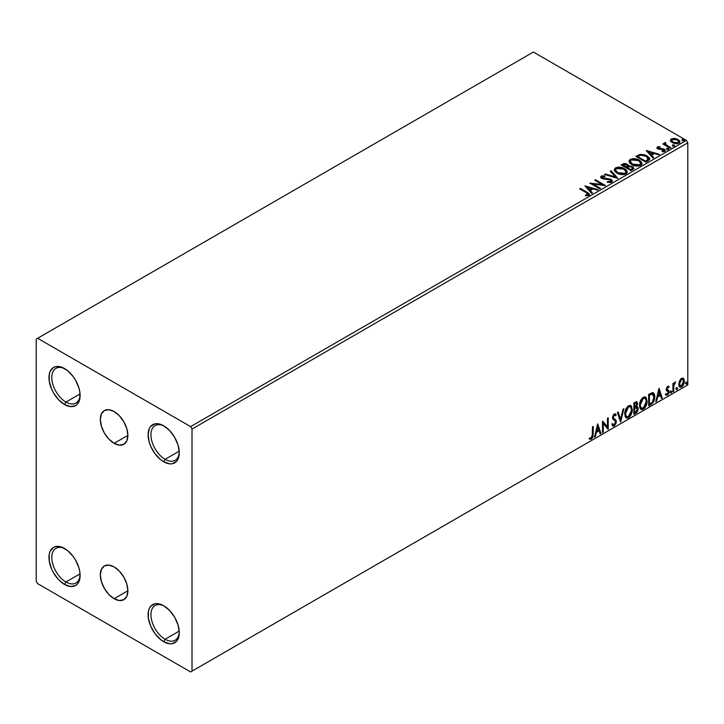<?xml version="1.0" encoding="UTF-8"?>
<svg xmlns="http://www.w3.org/2000/svg" width="724" height="724" viewBox="0 0 724 724"><rect width="100%" height="100%" fill="white"/><g stroke="black" fill="none" stroke-linecap="round" stroke-linejoin="round"><path stroke-width="1.09" d="M114.111 443.323A19.476 11.24 60 0 1 101.387 426.164A19.476 11.24 60 0 1 104.374 410.562A19.476 11.24 60 0 1 114.111 411.522L119.379 415.775L123.84 421.802L126.827 428.68L127.877 435.377L114.111 443.323L108.835 439.07L104.374 433.043L101.387 426.164L100.337 419.477L101.387 413.992L104.374 410.562L108.835 409.694L114.111 411.522A19.476 11.24 60 0 1 126.827 428.68A19.476 11.24 60 0 1 123.84 444.292L119.379 445.151L114.111 443.323L127.877 435.377L126.827 440.853L123.84 444.292A19.476 11.24 60 0 1 114.111 443.323M114.111 598.712A19.476 11.24 60 0 1 101.387 581.553A19.476 11.24 60 0 1 104.374 565.951A19.476 11.24 60 0 1 114.111 566.91L119.379 571.164L123.84 577.191L126.827 584.069L127.877 590.766L114.111 598.712L108.835 594.458L104.374 588.431L101.387 581.553L100.337 574.865L101.387 569.381L104.374 565.951L108.835 565.082L114.111 566.91A19.476 11.24 60 0 1 126.827 584.069A19.476 11.24 60 0 1 123.84 599.68L119.379 600.54L114.111 598.712L127.877 590.766L126.827 596.241L123.84 599.68A19.476 11.24 60 0 1 114.111 598.712M165.099 459.324A20.037 11.566 -120 0 0 179.253 451.93A20.037 11.566 60 0 1 175.118 460.31A20.037 11.566 60 0 1 165.099 459.324L179.208 451.179L165.099 459.324A20.037 11.566 60 0 1 152.013 441.667A20.037 11.566 60 0 1 155.09 425.612A20.037 11.566 60 0 1 164.411 426.228A20.037 11.566 -120 0 0 150.945 435.187A20.037 11.566 -120 0 0 165.099 459.324L163.687 461.776L165.099 459.324M163.687 425.784L163.687 425.784A22.037 12.724 60 0 1 179.271 452.781A22.037 12.724 60 0 1 163.687 461.776L160.647 459.677L155.027 453.74L150.728 446.301L149.289 442.355L148.103 434.789L149.289 428.581L150.728 426.309L155.027 423.821L157.723 423.712L163.687 425.784L169.651 430.599L174.701 437.423L178.086 445.206L179.271 452.781L178.086 458.98L176.647 461.26L172.348 463.74L169.651 463.849L163.687 461.776A22.037 12.724 60 0 1 148.103 434.789A22.037 12.724 60 0 1 163.687 425.784M65.947 402.073A20.037 11.566 -120 0 0 80.093 394.68A20.037 11.566 60 0 1 75.966 403.06A20.037 11.566 60 0 1 65.947 402.073L80.056 393.928L65.947 402.073A20.037 11.566 60 0 1 52.861 384.417A20.037 11.566 60 0 1 55.929 368.371A20.037 11.566 60 0 1 65.26 368.978A20.037 11.566 -120 0 0 51.784 377.937A20.037 11.566 -120 0 0 65.947 402.073L64.526 404.526L65.947 402.073M64.526 368.543L64.526 368.543A22.037 12.724 60 0 1 80.111 395.53A22.037 12.724 60 0 1 64.526 404.526L58.572 399.711L53.513 392.897L51.576 389.05L49.25 381.222L49.25 374.199L50.137 371.34L53.513 367.448L55.875 366.579L61.495 367.131L67.567 370.643L73.187 376.571L75.549 380.172L78.925 387.955L79.812 391.847L79.812 398.87L77.486 404.01L75.549 405.621L70.49 406.598L64.526 404.526A22.037 12.724 60 0 1 48.951 377.539A22.037 12.724 60 0 1 64.526 368.543L64.526 368.543M65.947 581.996A20.037 11.566 -120 0 0 80.093 574.603A20.037 11.566 60 0 1 75.966 582.992A20.037 11.566 60 0 1 65.947 581.996L80.056 573.851L65.947 581.996A20.037 11.566 60 0 1 52.861 564.34A20.037 11.566 60 0 1 55.929 548.294A20.037 11.566 60 0 1 65.26 548.901A20.037 11.566 -120 0 0 51.784 557.86A20.037 11.566 -120 0 0 65.947 581.996L64.526 584.449L65.947 581.996M64.526 548.466L64.526 548.466A22.037 12.724 60 0 1 80.111 575.453A22.037 12.724 60 0 1 64.526 584.449L58.572 579.634L53.513 572.82L51.576 568.974L49.25 561.145L49.25 554.122L50.137 551.263L53.513 547.371L55.875 546.502L61.495 547.054L67.567 550.566L73.187 556.494L75.549 560.095L78.925 567.878L79.812 571.77L79.812 578.793L77.486 583.933L75.549 585.544L70.49 586.521L64.526 584.449A22.037 12.724 60 0 1 48.951 557.462A22.037 12.724 60 0 1 64.526 548.466L64.536 548.466M165.099 639.247A20.037 11.566 -120 0 0 179.253 631.853A20.037 11.566 60 0 1 175.118 640.233A20.037 11.566 60 0 1 165.099 639.247L179.208 631.102L165.099 639.247A20.037 11.566 60 0 1 152.013 621.59A20.037 11.566 60 0 1 155.09 605.536A20.037 11.566 60 0 1 164.411 606.151A20.037 11.566 -120 0 0 150.945 615.11A20.037 11.566 -120 0 0 165.099 639.247L163.687 641.699L165.099 639.247M163.687 605.707L163.687 605.707A22.037 12.724 60 0 1 179.271 632.704A22.037 12.724 60 0 1 163.687 641.699L160.647 639.6L155.027 633.663L150.728 626.224L148.402 618.396L148.402 611.373L149.289 608.504L150.728 606.232L155.027 603.744L157.723 603.635L163.687 605.707L169.651 610.522L174.701 617.346L178.086 625.129L179.271 632.704L178.086 638.903L176.647 641.183L172.348 643.663L169.651 643.772L163.687 641.699A22.037 12.724 60 0 1 148.103 614.712A22.037 12.724 60 0 1 163.687 605.707L163.687 605.716M36.2 339.103L36.2 581.182L37.621 583.635L190.602 671.953L687.8 384.897L192.014 671.139L192.014 429.061L687.8 142.818L687.8 384.897L687.8 142.818L686.379 140.365L190.602 426.608L37.621 338.28L533.398 52.047L686.379 140.365L533.398 52.047L36.2 339.103L36.2 581.182L37.621 583.635L190.602 671.953L192.014 671.139L192.014 429.061L190.602 426.608L37.621 338.28L36.2 339.103M670.505 140.773L672.008 142.483L674.605 143.551L677.293 143.732L679.42 142.8L679.709 141.261L679.049 140.284L675.537 138.537L671.691 138.718L670.641 139.524L670.505 140.773L672.334 142.682L678.868 143.216L679.836 141.859L677.936 139.451L674.614 138.393L671.365 138.89L670.415 140.909M670.089 148.139L670.858 147.696L665.682 144.429L665.637 142.483L664.478 142.999L664.677 144.13L663.609 143.515L662.849 143.958L670.089 148.139L670.858 147.696L666.053 144.791L665.637 142.483L664.813 142.673L664.677 144.13L663.609 143.515L662.849 143.958L670.089 148.139M663.012 151.741L663.827 150.882L662.017 151.044L662.252 151.678L664.795 151.343L665.365 150.547L664.315 149.207L664.315 149.859L662.94 149.352L664.315 149.859L664.315 149.207L662.94 148.701L662.94 149.352L660.958 149.325L662.94 149.352L662.94 148.701L659.826 149.37L660.958 149.325L660.958 148.673L659.446 148.682L659.003 149.234L659.446 148.682L658.614 148.411L658.614 149.063L658.369 147.415L660.116 147.298L659.935 146.682L659.935 147.28L659.935 146.682L657.148 147.144L657.093 148.203L658.514 149.162L663.935 149.931L663.999 150.746L662.017 151.044L662.252 151.678L664.967 151.226L664.949 149.678L662.94 148.701L658.795 148.501L658.225 147.524L660.116 147.298L659.283 146.637L657.437 146.936L657.437 147.587L658.731 147.289M648.116 160.828L649.681 159.316L649.419 157.913L644.957 154.864L640.351 154.366L635.898 156.429L645.817 162.158L649.736 158.918L647.084 155.841L640.116 154.411L635.898 156.429L645.817 162.158L648.116 160.828M628.477 166.158L627.292 164.239L627.292 164.891L624.595 164.167L622.549 164.791L627.292 164.891L627.292 164.239L622.549 164.14L621.717 165.271L622.549 164.14L621.147 164.945L631.066 170.674L633.907 168.62L632.577 166.547L628.477 165.986L627.835 164.61L625.599 163.606L623.626 163.66L621.147 164.945L631.066 170.674L633.962 168.312L632.577 166.547L628.504 165.733L628.504 166.384M617.717 178.375L611.11 170.746L610.278 171.226L615.391 176.955L605.454 174.004L604.621 174.484L617.844 178.303L611.11 170.746L610.278 171.226L615.391 176.955L605.454 174.004L604.621 174.484L617.717 178.375M600.431 188.358L593.056 184.095L605.391 185.498L595.472 179.769L594.712 180.213L602.106 184.484L589.752 183.072L599.671 188.801L600.431 188.358L593.056 184.095L605.219 185.597L595.472 179.769L594.712 180.213L602.106 184.484L589.752 183.072L599.671 188.801L600.431 188.358M586.304 192.684L588.123 194.367L585.435 195.109L585.807 195.77L588.829 195.353L589.499 194.557L589.164 193.679L580.467 188.43L579.707 188.874L586.304 192.684L587.807 194.765L585.435 195.109L585.807 195.77L588.829 195.353L589.499 194.439L587.164 192.294L580.467 188.43L579.707 188.874L586.304 192.684M584.92 185.86L591.662 193.426L592.485 192.946L590.332 190.521L593.11 188.91L597.309 190.159L598.142 189.679L584.92 185.86L591.662 193.426L592.485 192.946L590.332 190.521L593.11 188.91L597.309 190.159L598.142 189.679L584.92 185.86M611.68 182.158L612.341 180.728L610.604 179.145L602.187 177.715L602.214 176.765L604.92 176.665L604.902 175.968L602.115 175.823L600.757 176.674L601.155 177.941L602.73 178.855L610.468 179.914L611.101 180.692L610.757 181.507L607.409 181.543L607.291 182.186L610.694 182.502L612.404 181.118L611.092 179.398L602.576 178.004L602.323 176.701L604.92 176.665L604.902 175.968L601.309 176.104L600.685 177.027L601.852 178.466L610.314 179.833L610.613 181.597L607.409 181.543L607.291 182.186L611.68 182.158M617.002 173.117L620.106 174.33L623.807 174.575L626.405 173.615L627.246 171.896L626.142 169.832L624.115 168.43L621.445 167.452L617.708 167.208L615.291 168.04L614.287 169.597L614.947 171.416L617.002 173.117C619.789 174.765 622.785 175.027 625.998 173.896L627.255 172.059L624.577 168.683C621.771 167.009 618.749 166.746 615.509 167.905L614.278 169.751L617.002 173.117M631.744 164.601L634.858 165.814L638.559 166.058L641.156 165.108L641.998 163.389L640.885 161.316L638.378 159.678L632.45 158.692L630.043 159.524L629.029 161.09L629.69 162.909L631.744 164.601C634.532 166.258 637.527 166.511 640.74 165.38L642.007 163.552L639.328 160.176C636.514 158.493 633.491 158.23 630.26 159.398L629.029 161.235L631.744 164.601M646.197 150.483L652.93 158.049L653.763 157.57L651.6 155.144L654.387 153.533L658.587 154.782L659.419 154.303L646.197 150.483L652.93 158.049L653.763 157.57L651.6 155.144L654.387 153.533L658.587 154.782L659.419 154.303L646.197 150.483M666.976 149.126L668.632 148.8L667.139 148.167L666.587 148.492L666.976 149.126L668.442 149.234L668.252 148.393L666.786 148.284L666.976 149.126L666.786 148.284M672.822 145.75L674.487 145.424L672.985 144.791L672.442 145.108L672.822 145.75L674.288 145.859L674.098 145.017L672.632 144.909L672.822 145.75L672.632 144.909M682.361 140.248L684.017 139.922L682.524 139.289L681.972 139.605L682.361 140.248L683.827 140.356L683.628 139.515L682.171 139.406L682.361 140.248L682.171 139.406M682.922 378.082L683.628 378.543L681.574 378.344L679.519 380.924L678.931 385.702L679.764 387.069L681.248 387.168L682.804 385.901L683.99 383.485L684.361 380.697L683.809 378.77L682.75 378.046L680.958 378.797L679.519 380.924L678.777 384.317L679.908 387.168L681.574 387.005L684.37 381.086L683.23 378.209M672.931 391.856L673.691 391.413L673.935 385.023L675.465 382.046L673.691 384.272L673.691 383.041L672.931 383.485L672.931 391.856L673.691 391.413L673.809 385.657L675.601 382.082L673.691 384.272L673.691 383.041L672.931 383.485L672.931 391.856M668.415 386.272L669.112 386.734L667.311 386.625L666.189 389.231L666.523 390.688L668.252 391.711L668.297 392.77L667.419 394.155L666.37 393.874L665.935 394.906L667.501 395.132L668.904 393.141L668.976 390.879L666.949 388.942L667.519 387.512L668.668 387.702L669.112 386.734L667.637 386.39L666.189 389.422L666.433 390.571L668.352 392.263L667.419 394.155L666.37 393.874L666.27 395.214L665.7 394.888M650.948 404.544L653.374 402.218L654.65 398.336L654.415 394.29L652.813 392.616L648.65 394.417L648.65 405.874L650.948 404.544L650.387 404.209L648.65 405.214L650.387 404.209L650.948 404.544C653.591 402.598 654.858 400.01 654.749 396.77C654.867 394.354 654.116 392.969 652.505 392.607L648.65 394.417L648.65 405.874L650.948 404.544M633.898 414.381L636.876 412.418L638.088 409.884L637.989 407.368L636.658 406.617L637.591 403.639L636.677 401.711L633.898 402.933L633.898 414.381L635.88 413.241L638.224 408.635L636.658 406.617L637.591 403.639L636.903 401.802L633.898 402.933L633.898 414.381M620.549 422.092L623.853 408.734L623.029 409.214L620.613 419.287L618.206 411.992L617.373 412.472L620.676 422.02L623.853 408.734L623.029 409.214L620.613 419.287L618.206 411.992L617.373 412.472L620.549 422.092M603.264 432.074L603.264 423.558L608.223 429.214L608.223 417.757L607.454 418.201L607.454 426.744L602.504 421.06L602.504 432.509L603.264 432.074L602.504 431.857L603.264 432.074L603.264 423.558L608.051 429.314L608.223 417.757L607.454 418.201L607.454 426.744L602.504 421.06L602.504 432.509L603.264 432.074M589.535 438.97L591.408 439.215L590.838 438.88L592.332 436.907L592.657 433.821L590.838 438.88L591.408 439.215L593.218 434.156L592.657 433.821L592.657 426.744L592.657 433.821L593.218 434.156L593.218 426.418L592.458 426.861L592.241 436.853L591.264 438.111L589.924 437.866L589.535 438.97L591.408 439.215L593.028 436.807L593.218 426.418L592.458 426.861L592.458 434.481L591.399 438.038L589.924 437.866L589.915 439.233M597.671 423.848L594.495 437.133L595.318 436.653L596.341 432.4L599.128 430.789L600.142 433.875L600.974 433.395L597.671 423.848L594.495 437.133L595.318 436.653L596.341 432.4L599.128 430.789L600.142 433.875L600.974 433.395L597.671 423.848M615.065 415.504L613.735 414.798L615.635 415.829L616.233 414.78L615.436 413.875L614.314 413.947L612.54 417.639L612.938 419.16L615.346 421.151L615.59 422.128L614.205 424.87L612.658 423.857L612.033 424.798L612.975 426.11L614.26 426.011L616.233 422.852L616.07 420.309L613.762 418.372L613.309 417.151L614.079 415.286L614.966 415.06L615.635 415.829L616.233 414.78L614.966 413.748L613.861 414.291L612.64 416.662L612.64 418.49L615.219 420.97L615.59 422.336L614.205 424.87L612.658 423.857L612.033 424.798L612.477 425.622L614.26 426.011L612.712 425.893M624.749 413.992L625.246 416.707L626.884 418.146L628.568 417.757L630.26 416.191L632.324 410.589L631.455 406.11L630.215 405.331L628.07 406.046L625.192 410.852L624.749 413.992L626.314 417.938L628.568 417.757C631.156 415.513 632.423 412.78 632.378 409.54L630.812 405.549L628.513 405.748C625.943 408.01 624.694 410.761 624.749 413.992M639.491 405.476L639.998 408.2L641.636 409.639L643.319 409.241L645.003 407.675L647.075 402.082L646.206 397.594L644.966 396.824L642.812 397.53L639.935 402.336L639.491 405.476L641.066 409.422L643.319 409.241C645.899 407.006 647.166 404.264 647.12 401.024L645.555 397.033L643.256 397.241C640.695 399.503 639.437 402.245 639.491 405.476M658.94 388.48L655.763 401.757L656.596 401.277L657.618 397.024L660.397 395.413L661.419 398.499L662.252 398.019L659.066 388.399L655.763 401.757L656.596 401.277L657.618 397.024L660.397 395.413L661.419 398.499L662.252 398.019L658.94 388.48M670.514 392.435L671.293 392.924L671.628 391.168L670.551 392.091L671.148 393.023L671.781 391.702L671.148 391.114L670.514 392.435L671.148 393.023M676.361 389.06L676.723 389.72L677.266 389.403L677.474 387.783L676.397 388.716L676.994 389.648L677.628 388.326L676.994 387.738L676.361 389.06L676.994 389.648M685.89 383.557L686.252 384.209L686.804 383.901L687.004 382.281L685.927 383.204L686.533 384.145L687.166 382.824L686.533 382.236L685.89 383.557L686.533 384.145M589.345 438.907L590.838 438.88L588.965 438.644M597.544 424.391L600.974 433.395L599.961 433.323L600.404 433.07L597.544 424.391M598.558 430.463L599.128 430.789L598.558 430.463L595.771 432.074L596.341 432.4L595.771 432.074L594.757 436.328L595.318 436.653L594.676 436.373L595.771 432.074L598.558 430.463M597.164 426.255L596.096 430.708L596.666 431.033L596.096 430.708L597.164 426.255L598.802 429.803L596.666 431.033L597.734 426.581L597.164 426.255M602.504 421.133L607.454 426.744L602.504 421.133M607.653 418.083L607.653 428.834L607.653 418.083M607.726 428.925L608.223 429.214L607.726 428.925M602.694 423.223L603.264 423.558L602.694 423.223L602.694 431.748L602.694 423.223M614.205 424.87L613.147 424.671M612.088 423.531L613.644 424.545M615.662 414.454L615.21 415.259L615.662 414.454M614.305 415.133L613.735 414.798L612.739 416.825L613.309 417.151L614.305 415.133L613.735 414.798L614.395 414.734M613.762 418.372L612.739 416.825L613.201 418.038L614.712 418.961L613.762 418.372M616.359 421.712L614.142 418.635L616.359 421.712L615.789 421.377L613.699 425.685L614.26 426.011L616.359 421.712M612.558 425.848L614.595 424.879L615.762 421.938L615.3 419.63L613.255 418.083M613.201 418.038L612.794 416.282L613.735 414.798M613.074 424.662L612.341 424.02M617.816 412.218L620.613 419.287L617.816 412.218M623.111 409.169L620.242 421.151L623.111 409.169M630.523 405.413L631.808 409.205C631.853 412.454 630.586 415.187 628.007 417.422L626.043 417.748M625.645 417.549L627.129 417.793L628.45 417.133L630.903 413.666L631.808 409.205L630.894 405.775M631.6 407.268L631.31 406.454M626.64 416.572L625.111 414.752L625.482 410.101L627.618 406.816L629.871 406.508M630.097 406.671L627.98 406.58L630.369 406.798L631.609 409.974L628.55 416.59L626.767 416.725L624.939 413.223L626.495 416.526M625.509 413.549L628.55 406.906L627.98 406.58L624.939 413.223L625.509 413.549L627.201 408.191L628.903 406.734L630.577 406.933L631.446 408.427L631.572 410.825L629.907 415.332L627.201 416.897L626.233 416.264L625.509 413.549M636.586 401.693L637.591 403.639L637.02 403.313L636.595 405.368M636.115 402.96L634.097 403.34L636.441 403.015L636.812 404.345L636.088 406.3L636.658 406.617L634.097 407.015L634.097 403.34L635.925 402.725M637.5 406.761L636.658 406.617M637.183 406.644L638.224 408.635L637.654 408.309L635.319 412.915L635.88 413.241L633.898 413.73L637.075 410.87L637.654 408.309L637.102 406.562M636.514 405.558L637.02 403.313L636.459 401.567M636.993 402.779L636.894 402.3M636.613 407.702L635.699 407.395L636.26 407.721L634.097 408.182L636.26 407.721L637.455 409.078L635.536 412.264L634.097 412.445L634.097 408.182L635.826 407.377L636.722 407.884M636.821 404.101L634.658 407.341L634.658 403.666L634.097 403.34L634.097 407.015L634.658 407.341L634.658 403.666L636.315 402.969L636.821 404.101M636.26 407.721L637.391 408.463L636.939 410.97L634.658 412.771L634.658 408.517L634.097 408.182L634.097 412.445L634.658 412.771L634.658 408.517L636.939 407.802L636.369 407.476M645.274 396.897L646.55 400.698C646.604 403.938 645.337 406.68 642.749 408.915L640.785 409.232M640.396 409.033L641.871 409.277L643.202 408.617L645.645 405.15L646.55 400.698L645.636 397.268M646.342 398.761L646.052 397.938M641.383 408.055L639.853 406.245L640.224 401.585L642.369 398.309L644.622 398.001M644.84 398.164L642.722 398.064L645.12 398.281L646.36 401.458L643.292 408.083L641.509 408.209L639.69 404.707L641.238 408.019M640.251 405.033L643.292 398.39L642.722 398.064L639.69 404.707L640.251 405.033L641.944 399.675L643.654 398.218L645.328 398.417L646.188 399.919L646.315 402.309L644.65 406.816L641.953 408.381L640.984 407.748L640.251 405.033M653.365 392.806L652.505 392.607M653.066 392.68L654.749 396.77L654.179 396.444C654.297 399.675 653.03 402.273 650.387 404.209L652.469 402.399L653.881 399.105L654.08 394.915L653.012 392.634M652.596 393.956L653.899 395.965L653.528 400.11L652.152 402.435L649.41 404.254L649.41 395.159L652.596 393.956L651.537 393.594L652.107 393.919L651.537 393.594L649.347 394.535L649.908 394.87L648.84 394.824L649.41 395.159L652.107 393.919L653.989 397.204L652.27 402.309L649.41 404.254L648.84 403.929L649.41 404.254L649.41 395.159L648.84 394.824L648.84 403.929L648.84 394.824L651.274 393.639L652.442 393.82M652.107 393.919L652.894 394.073L652.333 393.747M658.813 389.014L662.252 398.019L661.238 397.947L661.682 397.693L658.813 389.014M659.836 395.087L660.397 395.413L659.836 395.087L657.048 396.698L657.618 397.024L657.048 396.698L656.025 400.951L656.596 401.277L655.944 401.006L657.048 396.698L659.836 395.087M658.442 390.879L657.374 395.331L657.944 395.657L657.374 395.331L658.442 390.879L660.071 394.426L657.944 395.657L659.003 391.204L658.442 390.879M668.008 387.277L668.668 387.702L669.112 386.734L668.134 386.064M669.112 386.734L668.551 386.408L668.134 387.295L668.406 386.272M668.098 387.376L667.121 387.059L666.388 388.616L666.949 388.942L667.691 387.394L668.668 387.702M667.691 387.394L667.121 387.059L667.691 387.041M666.723 389.431L667.329 389.693L666.388 388.616L668.858 390.634L667.139 389.593L668.858 390.634L668.297 390.308L669.112 391.784L668.858 390.634M665.935 394.906L667.501 395.132L669.112 391.784L668.551 391.458L666.94 394.806L667.501 395.132L665.365 394.58M667.419 394.155L666.37 393.874M665.809 393.548L666.849 393.829M666.433 390.571L668.171 391.575M666.786 390.851L667.428 391.096M666.026 394.996L668.152 393.286L668.107 390.073M666.569 389.268L667.121 387.059M670.578 390.788L671.148 391.114M671.781 391.702L671.211 391.376L670.578 392.698L669.944 392.109M670.505 392.734L671.184 391.069M673.121 383.376L673.691 384.272L673.121 383.376M674.216 382.978L674.877 382.227L675.23 383.186L674.27 382.942M673.51 384.173L673.121 391.087L673.691 391.413L672.931 391.195L673.555 384.037M676.424 387.412L676.994 387.738M677.628 388.326L677.067 388.001L676.424 389.322L675.791 388.734M676.352 389.358L677.031 387.693M683.628 378.543L683.058 378.209L683.8 380.761L684.37 381.086L683.8 380.761L681.003 386.679L681.574 387.005L679.637 386.969M679.193 386.743L681.329 386.471L683.121 383.992L683.791 380.372L682.877 378.028M682.424 379.186L681.003 379.05L682.714 379.295L683.601 381.53L681.574 385.983L680.361 386.064L678.967 383.557L679.574 385.575L678.967 383.557L679.583 380.815L680.886 379.123L682.27 379.05M679.537 383.883L681.574 379.376L681.003 379.05L678.967 383.557L679.537 383.883L680.66 380.245L681.818 379.258L682.841 379.376L683.574 382.109L682.479 385.132L680.66 386.182L679.537 383.883M685.963 381.91L686.533 382.236M687.166 382.824L686.596 382.498L685.963 383.82L685.329 383.231M685.89 383.856L686.56 382.191M598.802 429.803L596.666 431.033L597.734 426.581L598.802 429.803M660.071 394.426L657.944 395.657L659.003 391.204L660.071 394.426M190.602 426.608L686.379 140.365L687.8 142.818L192.014 429.061L190.602 426.608M192.014 671.139L687.8 384.897L192.014 671.139M589.49 194.946L588.096 193.507L580.277 189.199L580.467 188.43L580.467 189.082L587.164 192.955L587.164 192.294L589.436 194.756M588.132 194.847L587.508 195.552L585.435 195.761L587.155 195.625L587.155 194.973L587.155 195.625L587.807 195.426L588.033 194.575M588.132 194.919L588.132 194.258L587.807 194.765M585.58 186.602L597.391 190.113L585.58 186.602M590.332 191.172L592.105 193.163L590.332 191.172M587.372 187.86L589.635 190.403L591.77 189.163L591.77 188.512L591.77 189.163L589.635 190.403L587.372 187.208L591.77 188.512L589.635 189.742L587.372 187.208L587.372 187.86M590.947 183.76L602.106 185.136L602.106 184.484L602.106 185.136L590.947 183.76M595.273 180.538L595.472 179.769L595.472 180.421L604.214 185.471L595.273 180.538M593.056 184.756L593.056 184.095L593.056 184.756L599.861 188.683L593.056 184.756M611.119 181.588L609.87 182.475L607.4 182.213L607.409 181.543L607.409 182.195L610.613 182.249L611.038 181.181M611.119 181.516L611.119 180.864L610.613 181.597M600.748 177.362L601.309 176.104L601.309 176.756L604.902 176.62L604.902 175.968L604.902 176.665L602.115 176.475L600.685 177.661M602.06 177.561L602.323 176.701M602.323 177.353L602.576 178.656L602.576 178.004L602.576 178.656L604.314 179.127L604.314 178.475L604.314 179.127L606.241 179.154L606.241 178.502L606.241 179.154L611.092 180.05L611.092 179.398L612.35 181.425M612.341 181.38L610.051 179.597L603.373 178.982L601.997 177.661M605.373 174.71L605.454 174.004L605.454 174.665L615.391 177.615L615.391 176.955L615.391 177.615L605.373 174.71M610.667 171.651L611.11 170.746L617.183 178.222L611.11 171.398L610.667 171.651M614.305 170.086L615.509 168.565C618.749 167.398 621.771 167.66 624.577 169.344L627.228 172.384M627.246 172.556L625.418 169.887L621.445 168.104L616.522 168.122L614.766 169.154L614.287 170.258M625.979 172.538L624.142 174.321L620.233 174.303L617.083 172.891L615.581 170.511M615.617 170.321L617.762 173.326L617.762 172.674L617.762 173.326L624.948 173.977L624.948 173.317L617.762 172.674L615.581 169.968L616.558 168.475L623.817 169.126L625.989 171.769L624.948 173.977L625.952 172.104M628.477 165.986L628.477 166.647L632.577 167.208L632.577 166.547L633.907 168.62M633.916 168.656L631.699 166.801L628.477 166.647M632.676 168.086L630.812 169.642L627.129 167.516L627.129 168.167L630.812 170.294L631.681 169.135L630.812 169.642L627.129 167.516L629.609 166.511L632.161 167.226L632.595 169.045L630.812 170.294L627.129 168.167L627.129 167.516L628.839 166.656L631.808 166.991L632.676 168.095L631.681 169.796L632.586 168.411M627.346 166.647L626.839 167.144M626.495 167.353L626.495 166.701L626.106 167.579L622.93 165.751L622.93 165.09L626.55 164.683L627.409 165.751L626.495 167.353L627.31 166.049M626.106 166.927L622.93 165.09L622.93 165.751L626.106 167.579L626.106 166.927L622.93 165.09L624.74 164.276L626.55 164.683L627.409 165.706L626.106 166.927M629.056 161.579L630.26 160.049C633.491 158.891 636.514 159.144 639.328 160.828L641.98 163.868M641.998 164.04L639.763 161.09L634.975 159.38L630.731 159.805L629.029 161.742M640.595 163.271L639.699 165.461L635.944 165.959L631.826 164.375L630.332 161.995M640.731 164.022L639.699 165.461L639.699 164.81L639.699 165.461L632.505 164.819L630.36 161.814M631.31 159.959L638.559 160.61L640.731 163.253L639.699 164.81L632.505 164.158L630.323 161.461L631.31 159.959L633.889 159.38L638.912 160.828L640.595 162.619L640.586 163.923L637.944 165.344L633.256 164.547L630.468 162.158L630.405 160.99L631.31 159.959M649.591 158.909L647.084 156.502L642.993 155.027L639.916 155.108L636.459 156.755L637.401 155.56L637.401 156.221L640.116 155.063L640.116 154.411L640.116 155.063L647.084 156.502L647.084 155.841L649.699 159.244M648.17 159.334L647.817 160.357L645.555 161.787L637.681 157.235L645.555 161.787L645.555 161.126L637.681 156.574L637.681 157.235L637.681 156.574L640.649 155.18L646.315 156.284L648.17 159.986L648.378 159.298L646.378 160.656L646.378 161.307L648.17 159.334L645.555 161.126L645.555 161.787L646.378 160.656L645.555 161.126L637.681 156.574L640.649 155.18L643.736 155.244L647.401 157.027L648.333 158.981M646.849 151.226L658.668 154.737L646.849 151.226M651.6 155.796L653.374 157.787L651.6 155.796M648.65 152.483L650.912 155.027L653.048 153.787L653.048 153.135L653.048 153.787L650.912 155.027L648.65 151.832L653.048 153.135L650.912 154.366L648.65 151.832L648.65 152.483M658.614 148.411L658.369 147.415M665.311 150.891L664.315 149.859L665.293 150.845M656.985 148.013L657.437 146.936L657.881 148.873L663.591 149.669L663.827 151.533L663.591 150.321M664.125 150.909L664.143 150.411L663.827 150.882M657.437 146.936L656.912 148.32M659.283 147.289L656.967 148.049M663.827 151.533L662.958 151.741M658.614 149.063L658.225 148.185M666.976 149.787L666.786 148.936L668.252 149.053L668.252 148.393L668.442 149.895M668.442 149.234L668.252 148.393M668.496 149.234L666.723 148.981M663.41 144.284L663.609 143.515L664.677 144.782L664.677 144.13L664.677 144.782L663.41 144.284M664.46 143.687L664.813 142.673L664.677 144.13M664.813 142.673L664.813 143.325L665.637 143.135L665.637 142.483L665.682 143.216L664.406 143.841M665.41 144.049L665.573 143.262M665.573 143.913L666.053 145.443L666.053 144.791L666.053 145.443L668.424 146.945L668.424 146.293L668.424 146.945L670.288 148.022L666.18 145.542L665.32 144.293M672.822 146.411L672.632 145.56L674.098 145.669L674.098 145.017L674.288 146.52M674.288 145.859L674.098 145.017M674.343 145.859L672.569 145.605M670.505 141.424L671.365 138.89L671.365 139.542L674.614 139.044L674.614 138.393L674.614 139.044L677.936 140.103L677.936 139.451L679.791 142.185M679.745 142.963L679.049 140.936L675.537 139.198L672.062 139.234L670.46 140.583M678.614 142.085L677.972 143.361L675.429 143.696L672.65 142.601L671.646 140.755M671.664 140.7L673.103 142.9L671.655 140.664L672.035 139.551L677.175 139.895L678.65 141.705L677.972 143.361L678.596 142.022L677.972 142.709L673.103 142.248L673.103 142.9L677.972 143.361L677.972 142.709L673.619 142.51L671.61 140.365L672.515 139.28L674.831 139.099L677.628 140.194L678.605 142.022M682.361 140.899L682.171 140.058L683.628 140.166L683.628 139.515L683.827 141.008M683.827 140.356L683.628 139.515M683.881 140.356L682.108 140.103M591.77 188.512L589.635 189.742L587.372 187.208L591.77 188.512M623.817 169.126L625.536 170.574L625.961 172.05L625.129 173.217L623.201 173.86L618.504 173.063L616.495 171.751L615.599 170.212L616.233 168.701L618.332 167.95L623.817 169.126M653.048 153.135L650.912 154.366L648.65 151.832L653.048 153.135M626.314 417.938L625.753 417.612M630.369 406.798L629.808 406.472M626.767 416.725L626.197 416.4M636.441 403.015L635.871 402.689M641.066 409.422L640.496 409.096M645.12 398.281L644.55 397.956M641.509 408.209L640.948 407.884M668.315 387.394L667.745 387.069M667.383 389.811L666.813 389.485M666.704 394.173L666.143 393.847M667.962 391.403L667.401 391.078M679.908 387.168L679.347 386.842M682.714 379.295L682.153 378.969M680.361 386.064L679.8 385.738M589.499 194.439L589.499 195.091M627.255 172.059L627.255 172.719M625.989 171.769L625.989 172.421M615.581 169.968L615.581 170.629M627.409 165.751L627.409 166.402M642.007 163.552L642.007 164.203M640.731 163.253L640.731 163.905M630.323 161.461L630.323 162.113M658.125 147.768L658.125 148.429M668.659 148.918L668.659 149.578M674.506 145.542L674.506 146.203M679.836 141.859L679.836 142.519M678.65 141.705L678.65 142.357M671.61 140.365L671.61 141.017M684.035 140.04L684.035 140.691"/></g></svg>
